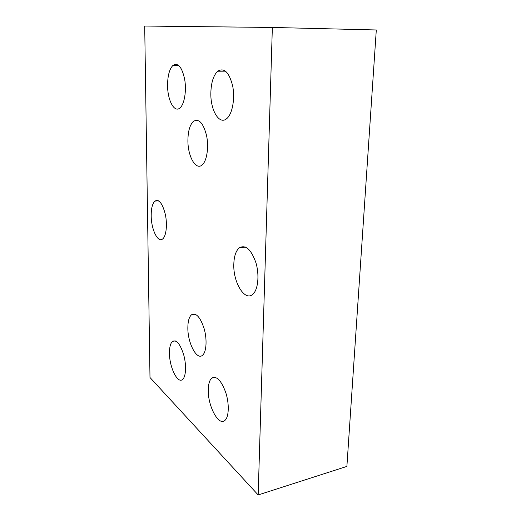 <?xml version="1.0" encoding="UTF-8"?>
<svg xmlns="http://www.w3.org/2000/svg" width="521" height="521" viewBox="0 0 521 521"><rect width="100%" height="100%" fill="white"/><g stroke="black" fill="none" stroke-linecap="round" stroke-linejoin="round"><path stroke-width="0.78" d="M167.573 85.184C167.671 75.538 169.488 68.915 173.024 65.32C178.136 62.383 182.037 67.137 184.721 79.589C186.648 91.116 184.323 104.408 179.966 107.951C174.307 113.181 167.469 100.162 167.573 85.184M208.276 389.89C208.374 384.016 209.553 380.083 211.793 378.083C216.677 375.615 221.373 380.558 225.873 392.899C229.474 404.329 228.914 417.36 224.792 420.506C218.475 426.282 207.742 405.677 208.276 389.89M151.194 215.648C151.188 208.38 152.419 203.542 154.893 201.119C159.022 198.95 162.506 203.392 165.346 214.437C167.508 224.629 166.225 236.104 162.728 238.885C157.922 243.372 151.162 229.325 151.194 215.648M187.853 327.559C187.918 321.203 189.123 316.95 191.468 314.801C196.104 312.411 200.351 317.113 204.219 328.914C207.273 339.829 206.394 352.255 202.487 355.283C196.697 360.617 187.527 342.636 187.853 327.559M210.849 93.057C211.116 82.709 213.395 75.428 217.68 71.221C224.167 67.313 229.162 72.237 232.672 85.985C235.205 98.801 232.314 114.112 226.772 118.593C219.354 125.34 210.406 110.341 210.849 93.057M169.462 352.88C169.475 347.084 170.484 343.261 172.49 341.418C176.521 339.451 180.292 344.023 183.789 355.14C186.57 365.39 185.945 376.852 182.552 379.47C177.537 384.146 169.273 366.856 169.462 352.88M233.812 264.271C234.046 256.417 235.831 250.972 239.172 247.924C245.508 244.323 251.083 249.246 255.909 262.695C259.66 275.244 258.012 290.217 252.62 294.437C244.662 301.594 233.063 282.154 233.812 264.271M187.912 140.182C188.055 131.097 189.885 124.825 193.402 121.386C198.911 118.208 203.307 122.963 206.583 135.642C209.006 147.423 206.811 161.191 202.109 164.962C195.753 170.797 187.645 156.079 187.912 140.182M272.353 27.45L144.701 26.05L149.989 377.504L258.169 494.95L272.353 27.45L376.299 29.977L346.888 466.412L258.169 494.95M178.566 65.301L173.024 65.32M215.16 377.315L211.793 378.083M158.462 200.774L154.893 201.119M195.023 314.163L191.468 314.801M225.573 71.156L217.68 71.221M175.245 340.884L172.49 341.418M245.502 247.058L239.172 247.924"/></g></svg>
